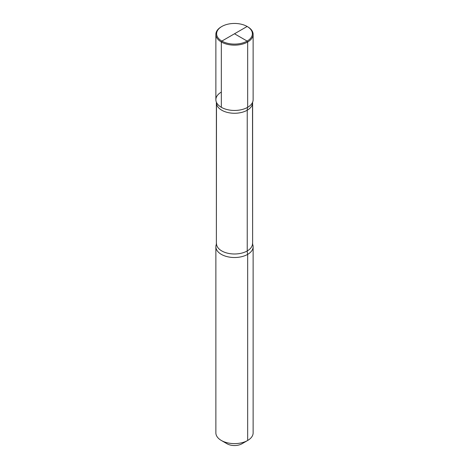 <?xml version="1.0" encoding="UTF-8"?>
<svg xmlns="http://www.w3.org/2000/svg" width="469" height="469" viewBox="0 0 469 469"><rect width="100%" height="100%" fill="white"/><g stroke="black" fill="none" stroke-linecap="round" stroke-linejoin="round"><path stroke-width="0.7" d="M241.963 443.762A10.558 6.097 180 0 1 227.037 443.762A10.558 6.097 180 0 0 241.963 443.762L247.673 440.467A18.631 10.758 0 0 0 253.131 432.864L253.131 246.758A18.631 10.758 0 0 0 252.621 244.255A18.631 10.758 0 0 1 253.131 246.758A18.631 10.758 0 0 1 247.673 254.362A18.631 10.758 180 0 1 227.371 256.695A18.631 10.758 180 0 1 215.869 246.758A18.631 10.758 180 0 1 216.379 244.255L216.379 102.201A18.631 10.758 180 0 1 221.327 92.094A18.631 10.758 180 0 0 216.379 102.201A18.631 10.758 180 0 0 229.435 110.051A18.631 10.758 180 0 0 247.673 107.307A18.631 10.758 0 0 0 252.621 102.201L252.51 102.863A18.01 10.4 0 0 1 247.233 110.221A12.423 7.17 60 0 1 247.673 107.307A18.631 10.758 180 0 1 229.435 110.051A18.631 10.758 180 0 1 216.379 102.201L216.49 102.863A18.01 10.4 180 0 0 227.606 112.472A18.01 10.4 180 0 0 247.233 110.221A18.01 10.4 0 0 0 252.51 102.863L252.621 244.255L252.621 102.201A18.631 10.758 0 0 1 247.673 107.307A18.631 10.758 0 0 0 253.131 99.698A18.631 10.758 180 0 1 241.629 109.635A18.631 10.758 180 0 1 221.327 107.307L221.327 41.993L221.855 41.079L247.145 26.475A17.886 10.324 180 0 1 247.145 41.079A17.886 10.324 180 0 1 221.855 41.079A17.886 10.324 180 0 1 221.855 26.475A17.886 10.324 180 0 1 247.145 26.475L247.673 26.78A18.631 10.758 180 0 1 253.131 34.384A18.631 10.758 180 0 1 247.673 41.993A18.631 10.758 180 0 1 227.371 44.321A18.631 10.758 180 0 1 215.869 34.384A18.631 10.758 180 0 1 221.327 26.78L221.855 26.475L221.327 26.78M247.673 440.467A18.631 10.758 180 0 1 221.327 440.467A18.631 10.758 180 0 1 215.869 432.864L215.869 246.758A18.631 10.758 180 0 1 216.379 244.255L216.49 102.863A18.01 10.4 180 0 0 227.606 112.472A18.01 10.4 180 0 0 247.233 110.221L247.233 250.944A18.01 10.4 180 0 1 227.606 253.196A18.01 10.4 180 0 1 216.49 243.593A18.01 10.4 180 0 0 227.606 253.196A18.01 10.4 180 0 0 247.233 250.944A18.01 10.4 0 0 0 252.51 243.593A18.01 10.4 0 0 1 247.233 250.944A12.423 7.17 60 0 0 247.673 254.362A18.631 10.758 0 0 0 253.131 246.758L253.131 432.864A18.631 10.758 0 0 1 247.673 440.467A18.631 10.758 180 0 1 221.327 440.467A18.631 10.758 180 0 1 215.869 432.864L215.869 246.758A18.631 10.758 180 0 0 227.371 256.695A18.631 10.758 180 0 0 247.673 254.362L247.673 440.467M247.673 107.307L247.673 41.993L247.673 107.307A18.631 10.758 180 0 1 227.371 109.635A18.631 10.758 180 0 1 215.869 99.698L215.869 34.384M221.855 41.079A17.886 10.324 0 0 0 247.145 41.079A17.886 10.324 0 0 0 247.145 26.475L247.673 26.78A18.631 10.758 180 0 1 253.131 34.384A18.631 10.758 180 0 1 241.629 44.321A18.631 10.758 180 0 1 221.327 41.993M247.673 41.993L247.145 41.079L234.5 33.774L247.145 41.079L247.673 41.993M234.5 33.774L247.145 26.475L247.673 26.78L247.145 26.475M227.037 443.762L221.327 440.467L227.037 443.762M253.131 99.698L253.131 34.384L253.131 99.698"/></g></svg>
